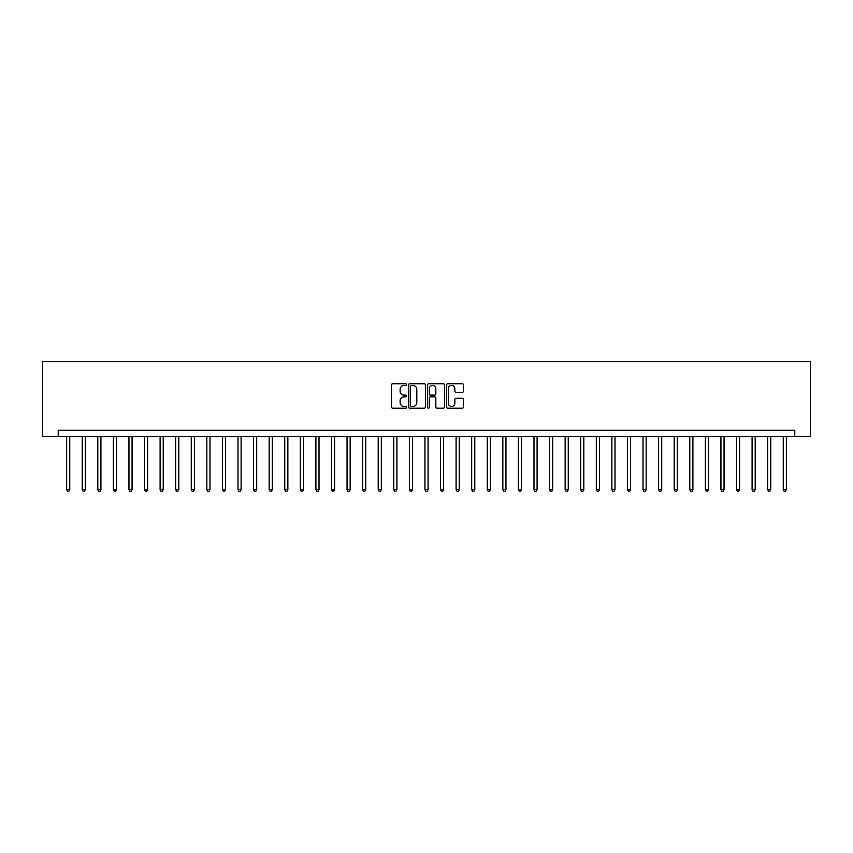 <?xml version="1.0" encoding="UTF-8"?>
<svg xmlns="http://www.w3.org/2000/svg" width="853" height="853" viewBox="0 0 853 853"><rect width="100%" height="100%" fill="white"/><g stroke="black" fill="none" stroke-linecap="round" stroke-linejoin="round"><path stroke-width="1.28" d="M406.561 384.586A0.853 0.853 0 0 0 405.708 383.733L392.711 383.733A1.226 1.226 0 0 0 391.484 384.959L391.484 406.977A1.226 1.226 0 0 0 392.711 408.203L405.708 408.203A0.853 0.853 0 0 0 406.561 407.339A0.853 0.853 0 0 0 405.708 406.486L404.023 406.486A3.913 3.913 0 0 1 400.11 402.573L400.11 400.739A3.913 3.913 0 0 1 404.023 396.826L405.708 396.826A0.853 0.853 0 0 0 406.561 395.963A0.853 0.853 0 0 0 405.708 395.11L404.023 395.11A3.913 3.913 0 0 1 400.11 391.196L400.11 389.363A3.913 3.913 0 0 1 404.023 385.449L405.708 385.449A0.853 0.853 0 0 0 406.561 384.586M462.251 392.359A1.226 1.226 0 0 0 463.478 391.132L463.478 384.959A1.226 1.226 0 0 0 462.251 383.733L447.814 383.733A1.226 1.226 0 0 0 446.588 384.959L446.588 406.977A1.226 1.226 0 0 0 447.814 408.203L462.251 408.203A1.226 1.226 0 0 0 463.478 406.977L463.478 399.513A1.226 1.226 0 0 0 462.251 398.287L456.078 398.287A1.226 1.226 0 0 0 454.852 399.513L454.852 403.213A3.273 3.273 0 0 1 451.578 406.486A3.273 3.273 0 0 1 448.305 403.213L448.305 388.723A3.273 3.273 0 0 1 451.578 385.449A3.273 3.273 0 0 1 454.852 388.723L454.852 391.132A1.226 1.226 0 0 0 456.078 392.359L462.251 392.359M794.772 436.469L810.35 436.469L810.35 361.693L42.65 361.693L42.65 436.469L794.772 436.469L794.772 430.243L58.228 430.243L58.228 436.469M425.434 384.959A1.226 1.226 0 0 0 424.208 383.733L409.771 383.733A1.226 1.226 0 0 0 408.544 384.959L408.544 406.977A1.226 1.226 0 0 0 409.771 408.203L424.208 408.203A1.226 1.226 0 0 0 425.434 406.977L425.434 384.959M428.792 383.733L443.229 383.733A1.226 1.226 0 0 1 444.456 384.959L444.456 406.977A1.226 1.226 0 0 1 443.229 408.203L437.056 408.203A1.226 1.226 0 0 1 435.83 406.977L435.83 398.042A1.226 1.226 0 0 0 434.603 396.826L430.509 396.826A1.226 1.226 0 0 0 429.283 398.042L429.283 407.339A0.853 0.853 0 0 1 428.43 408.203A0.853 0.853 0 0 1 427.566 407.339L427.566 384.959A1.226 1.226 0 0 1 428.792 383.733M411.114 385.449A0.853 0.853 0 0 0 410.261 386.302L410.261 405.633A0.853 0.853 0 0 0 411.114 406.486L412.895 406.486A3.913 3.913 0 0 0 416.808 402.573L416.808 389.363A3.913 3.913 0 0 0 412.895 385.449L411.114 385.449M435.83 388.776A3.273 3.273 0 0 0 432.556 385.503A3.273 3.273 0 0 0 429.283 388.776L429.283 393.883A1.226 1.226 0 0 0 430.509 395.11L434.603 395.11A1.226 1.226 0 0 0 435.83 393.883L435.83 388.776M66.641 436.469L66.641 489.686L69.754 489.686L69.754 436.469M69.754 489.686L68.826 491.307L67.579 491.307L66.641 489.686M82.219 436.469L82.219 489.686L85.332 489.686L85.332 436.469M85.332 489.686L84.404 491.307L83.157 491.307L82.219 489.686M97.796 436.469L97.796 489.686L100.91 489.686L100.91 436.469M100.91 489.686L99.982 491.307L98.735 491.307L97.796 489.686M113.374 436.469L113.374 489.686L116.488 489.686L116.488 436.469M116.488 489.686L115.56 491.307L114.313 491.307L113.374 489.686M128.952 436.469L128.952 489.686L132.066 489.686L132.066 436.469M132.066 489.686L131.138 491.307L129.891 491.307L128.952 489.686M144.53 436.469L144.53 489.686L147.644 489.686L147.644 436.469M147.644 489.686L146.716 491.307L145.468 491.307L144.53 489.686M160.108 436.469L160.108 489.686L163.222 489.686L163.222 436.469M163.222 489.686L162.294 491.307L161.046 491.307L160.108 489.686M175.686 436.469L175.686 489.686L178.799 489.686L178.799 436.469M178.799 489.686L177.872 491.307L176.624 491.307L175.686 489.686M191.264 436.469L191.264 489.686L194.388 489.686L194.388 436.469M194.388 489.686L193.45 491.307L192.202 491.307L191.264 489.686M206.842 436.469L206.842 489.686L209.966 489.686L209.966 436.469M209.966 489.686L209.028 491.307L207.78 491.307L206.842 489.686M222.42 436.469L222.42 489.686L225.544 489.686L225.544 436.469M225.544 489.686L224.606 491.307L223.358 491.307L222.42 489.686M237.998 436.469L237.998 489.686L241.122 489.686L241.122 436.469M241.122 489.686L240.183 491.307L238.936 491.307L237.998 489.686M253.576 436.469L253.576 489.686L256.7 489.686L256.7 436.469M256.7 489.686L255.761 491.307L254.514 491.307L253.576 489.686M269.164 436.469L269.164 489.686L272.278 489.686L272.278 436.469M272.278 489.686L271.339 491.307L270.092 491.307L269.164 489.686M284.742 436.469L284.742 489.686L287.856 489.686L287.856 436.469M287.856 489.686L286.917 491.307L285.67 491.307L284.742 489.686M300.32 436.469L300.32 489.686L303.433 489.686L303.433 436.469M303.433 489.686L302.495 491.307L301.248 491.307L300.32 489.686M315.898 436.469L315.898 489.686L319.011 489.686L319.011 436.469M319.011 489.686L318.073 491.307L316.826 491.307L315.898 489.686M331.476 436.469L331.476 489.686L334.589 489.686L334.589 436.469M334.589 489.686L333.651 491.307L332.403 491.307L331.476 489.686M347.054 436.469L347.054 489.686L350.167 489.686L350.167 436.469M350.167 489.686L349.229 491.307L347.981 491.307L347.054 489.686M362.632 436.469L362.632 489.686L365.745 489.686L365.745 436.469M365.745 489.686L364.807 491.307L363.559 491.307L362.632 489.686M378.21 436.469L378.21 489.686L381.323 489.686L381.323 436.469M381.323 489.686L380.385 491.307L379.137 491.307L378.21 489.686M393.787 436.469L393.787 489.686L396.901 489.686L396.901 436.469M396.901 489.686L395.963 491.307L394.715 491.307L393.787 489.686M409.365 436.469L409.365 489.686L412.479 489.686L412.479 436.469M412.479 489.686L411.541 491.307L410.304 491.307L409.365 489.686M424.943 436.469L424.943 489.686L428.057 489.686L428.057 436.469M428.057 489.686L427.118 491.307L425.882 491.307L424.943 489.686M440.521 436.469L440.521 489.686L443.635 489.686L443.635 436.469M443.635 489.686L442.696 491.307L441.459 491.307L440.521 489.686M456.099 436.469L456.099 489.686L459.213 489.686L459.213 436.469M459.213 489.686L458.285 491.307L457.037 491.307L456.099 489.686M471.677 436.469L471.677 489.686L474.79 489.686L474.79 436.469M474.79 489.686L473.863 491.307L472.615 491.307L471.677 489.686M487.255 436.469L487.255 489.686L490.368 489.686L490.368 436.469M490.368 489.686L489.441 491.307L488.193 491.307L487.255 489.686M502.833 436.469L502.833 489.686L505.946 489.686L505.946 436.469M505.946 489.686L505.019 491.307L503.771 491.307L502.833 489.686M518.411 436.469L518.411 489.686L521.524 489.686L521.524 436.469M521.524 489.686L520.597 491.307L519.349 491.307L518.411 489.686M533.989 436.469L533.989 489.686L537.102 489.686L537.102 436.469M537.102 489.686L536.174 491.307L534.927 491.307L533.989 489.686M549.567 436.469L549.567 489.686L552.68 489.686L552.68 436.469M552.68 489.686L551.752 491.307L550.505 491.307L549.567 489.686M565.144 436.469L565.144 489.686L568.258 489.686L568.258 436.469M568.258 489.686L567.33 491.307L566.083 491.307L565.144 489.686M580.722 436.469L580.722 489.686L583.836 489.686L583.836 436.469M583.836 489.686L582.908 491.307L581.661 491.307L580.722 489.686M596.3 436.469L596.3 489.686L599.424 489.686L599.424 436.469M599.424 489.686L598.486 491.307L597.239 491.307L596.3 489.686M611.878 436.469L611.878 489.686L615.002 489.686L615.002 436.469M615.002 489.686L614.064 491.307L612.817 491.307L611.878 489.686M627.456 436.469L627.456 489.686L630.58 489.686L630.58 436.469M630.58 489.686L629.642 491.307L628.394 491.307L627.456 489.686M643.034 436.469L643.034 489.686L646.158 489.686L646.158 436.469M646.158 489.686L645.22 491.307L643.972 491.307L643.034 489.686M658.612 436.469L658.612 489.686L661.736 489.686L661.736 436.469M661.736 489.686L660.798 491.307L659.55 491.307L658.612 489.686M674.201 436.469L674.201 489.686L677.314 489.686L677.314 436.469M677.314 489.686L676.376 491.307L675.128 491.307L674.201 489.686M689.778 436.469L689.778 489.686L692.892 489.686L692.892 436.469M692.892 489.686L691.954 491.307L690.706 491.307L689.778 489.686M705.356 436.469L705.356 489.686L708.47 489.686L708.47 436.469M708.47 489.686L707.532 491.307L706.284 491.307L705.356 489.686M720.934 436.469L720.934 489.686L724.048 489.686L724.048 436.469M724.048 489.686L723.109 491.307L721.862 491.307L720.934 489.686M736.512 436.469L736.512 489.686L739.626 489.686L739.626 436.469M739.626 489.686L738.687 491.307L737.44 491.307L736.512 489.686M752.09 436.469L752.09 489.686L755.204 489.686L755.204 436.469M755.204 489.686L754.265 491.307L753.018 491.307L752.09 489.686M767.668 436.469L767.668 489.686L770.781 489.686L770.781 436.469M770.781 489.686L769.843 491.307L768.596 491.307L767.668 489.686M783.246 436.469L783.246 489.686L786.359 489.686L786.359 436.469M786.359 489.686L785.421 491.307L784.174 491.307L783.246 489.686"/></g></svg>
